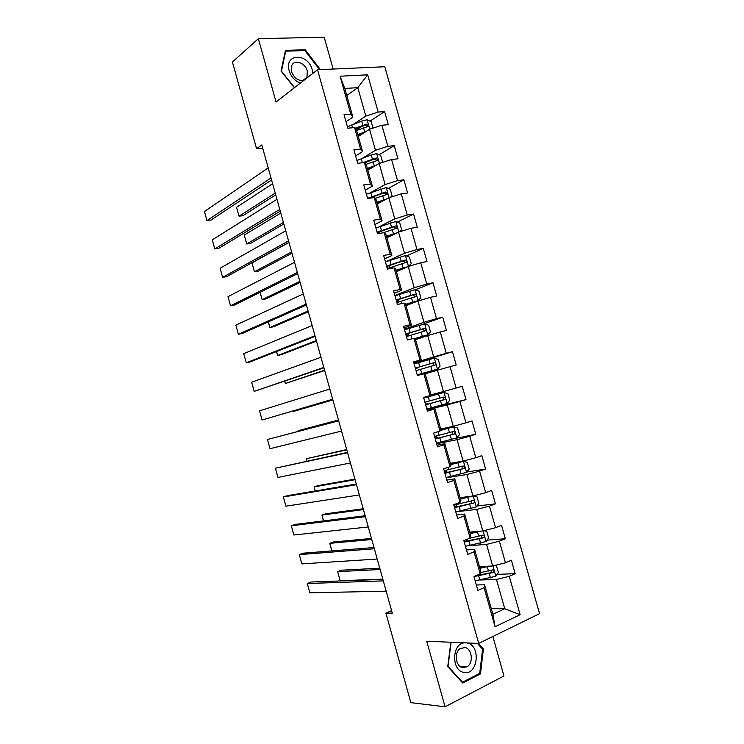 <?xml version="1.0" encoding="UTF-8"?>
<svg xmlns="http://www.w3.org/2000/svg" width="744" height="744" viewBox="0 0 744 744"><rect width="100%" height="100%" fill="white"/><g stroke="black" fill="none" stroke-linecap="round" stroke-linejoin="round"><path stroke-width="1.12" d="M333.163 69.062L324.198 37.2L258.354 38.697L232.426 62.012L256.568 148.716L262.697 148.13M539.549 613.679L384.788 66.746L317.521 69.759L478.699 643.421L539.549 613.679M478.699 643.421L426.74 641.216L445.07 706.8L503.958 675.961L492.854 636.501M346.778 95.492L357.799 87.671L344.798 88.434L352.879 117.124L350.768 114.176L344.026 114.697L347.82 128.182L354.544 127.596L360.598 149.098L353.893 149.777L357.697 163.299L364.383 162.545L370.447 184.094L363.788 184.94L367.601 198.481L374.241 197.569L380.324 219.155L373.702 220.168L377.515 233.737L384.127 232.667L390.219 254.299L383.634 255.471L387.457 269.077L394.032 267.831L400.132 289.509L393.585 290.848L397.417 304.482L403.946 303.068L410.065 324.784L403.564 326.3L407.405 339.962L413.897 338.381L420.025 360.143L413.562 361.826L417.412 375.515L423.857 373.767L429.995 395.576L423.578 397.426L427.428 411.144L433.836 409.219L439.992 431.083L433.613 433.101L437.481 446.846L443.843 444.754L450.008 466.655L443.666 468.85L447.544 482.624L453.868 480.364L460.052 502.312L453.747 504.674L457.634 518.475L463.912 516.038L470.106 538.033L463.847 540.572L467.744 554.401L473.984 551.797L480.187 573.838L473.974 576.544L477.871 590.401L484.074 587.621L495.086 626.755L520.112 614.693L504.73 608.731L496.481 579.464L480.131 579.985M350.768 114.176L340.073 76.204L367.657 74.828L378.175 112.074L384.602 111.581L370.001 121.123M520.112 614.693L509.277 576.33L515.192 573.68L511.388 560.232L505.464 562.817L499.364 541.204L505.316 538.721L501.521 525.301L495.551 527.719L489.459 506.153L495.448 503.837L491.663 490.436L485.665 492.686L479.582 471.166L485.609 469.018L481.833 455.644L475.788 457.737L469.724 436.263L475.797 434.273L472.022 420.927L465.939 422.852L459.885 401.416L465.995 399.593L462.229 386.276L456.109 388.043L450.074 366.653L456.212 364.988L452.454 351.689L446.298 353.298L440.271 331.954L446.456 330.448L442.708 317.186L436.505 318.627L430.497 297.33L436.719 295.982L432.971 282.739L426.74 284.031L420.732 262.772L426.991 261.581L423.262 248.375L416.984 249.5L410.995 228.278L417.291 227.255L413.571 214.067L407.256 215.035L401.276 193.868L407.61 192.994L403.899 179.834L397.547 180.643L391.577 159.514L397.947 158.807L394.236 145.675L387.847 146.326L381.895 125.243L388.312 124.685L384.602 111.581M391.586 610.629L385.904 613.093L392.293 613.149L261.795 144.913L256.568 148.716M354.544 127.596L356.608 130.386L362.588 151.627L355.623 155.933M358.32 136.45L369.517 129.242L375.46 150.288L362.384 158.258M362.588 151.627L360.598 149.098M381.895 125.243L369.517 129.242M387.847 146.326L375.46 150.288M364.383 162.545L366.336 164.917L372.326 186.195L365.257 190.176M367.806 170.153L379.17 163.457L385.113 184.549L370.968 192.426M372.326 186.195L370.447 184.094M391.577 159.514L379.17 163.457M397.547 180.643L385.113 184.549M374.241 197.569L376.073 199.513L382.081 220.838L374.92 224.493M377.32 203.921L388.833 197.737L394.794 218.866L379.096 226.808M382.081 220.838L380.324 219.155M401.276 193.868L388.833 197.737M407.256 215.035L394.794 218.866M384.127 232.667L385.838 234.174L391.856 255.545L384.592 258.884M386.843 237.764L398.524 232.091L404.494 253.267L385.978 261.683M391.856 255.545L390.219 254.299M410.995 228.278L398.524 232.091M416.984 249.5L404.494 253.267M394.032 267.831L395.622 268.909L401.648 290.327L394.283 293.331M396.394 271.672L408.233 266.51L414.213 287.723L394.906 295.554M401.648 290.327L400.132 289.509M420.732 262.772L408.233 266.51M426.74 284.031L414.213 287.723M403.946 303.068L405.424 303.719L411.46 325.175L404.001 327.862M405.964 305.644L417.951 301.004L423.95 322.264L404.392 329.248M411.46 325.175L410.065 324.784M430.497 297.33L417.951 301.004M436.505 318.627L423.95 322.264M413.897 338.381L415.245 338.604L421.299 360.105L413.729 362.449M415.552 339.683L427.698 335.563L433.706 356.869L413.887 363.007M421.299 360.105L420.025 360.143M440.271 331.954L427.698 335.563M446.298 353.298L433.706 356.869M423.857 373.767L425.084 373.553L431.148 395.092L429.995 395.576M425.149 373.795L437.463 370.196L443.489 391.539L431.074 394.813M450.074 366.653L437.463 370.196M456.109 388.043L443.489 391.539M439.992 431.083L441.025 430.162L434.952 408.577L427.242 410.465M427.075 409.87L447.256 404.894L453.282 426.284L440.708 429.037M434.952 408.577L433.836 409.219M459.885 401.416L447.256 404.894M465.939 422.852L453.282 426.284M450.008 466.655L450.92 465.307L444.828 443.666L437.026 445.228M436.616 443.787L457.058 439.667L463.103 461.094L450.362 463.326M444.828 443.666L443.843 444.754M469.724 436.263L457.058 439.667M475.788 457.737L463.103 461.094M460.052 502.312L460.843 500.517L454.733 478.838L446.828 480.066M446.177 477.778L466.879 474.505L472.942 495.988L460.043 497.68M454.733 478.838L453.868 480.364M479.582 471.166L466.879 474.505M485.665 492.686L472.942 495.988M470.106 538.033L470.775 535.801L464.656 514.076L456.649 514.969M456.565 511.742L476.727 509.417L482.8 530.937L469.734 532.109M464.656 514.076L463.912 516.038M489.459 506.153L476.727 509.417M495.551 527.719L482.8 530.937M480.187 573.838L480.736 571.15L474.598 549.388L466.488 549.946M468.953 545.696L486.595 544.403L492.677 565.97L479.452 566.603M474.598 549.388L473.984 551.797M499.364 541.204L486.595 544.403M505.464 562.817L492.677 565.97M495.086 626.755L492.881 614.312L484.567 584.775L476.346 584.989M491.31 608.704L504.73 608.731L492.881 614.312M484.567 584.775L484.074 587.621M509.277 576.33L496.481 579.464M445.07 706.8L410.846 702.643L385.904 613.093M258.354 38.697L276.052 102.002L317.521 69.759M352.879 117.124L346.007 121.756M353.577 124.229L365.816 116.101L357.799 87.671L367.657 74.828M344.798 88.434L340.073 76.204M378.175 112.074L365.816 116.101M515.192 573.68L497.141 574.368M479.657 575.028L477.239 575.121M505.316 538.721L487.05 540.144M495.448 503.837L476.932 506.041M485.609 469.018L466.758 472.049M475.797 434.273L454.398 438.625M465.995 399.593L426.898 409.256M452.454 351.689L414.045 363.574M442.708 317.186L421.783 324.617M432.971 282.739L415.338 289.834M423.262 248.375L406.373 255.973M413.571 214.067L397.343 222.168M403.899 179.834L388.266 188.427M369.405 198.23L372.884 196.881L370.754 198.043M394.236 145.675L379.152 154.743M368.02 161.429L364.969 163.262M361.937 126.396L356.357 130.042M450.855 642.239L447.739 666.615L462.694 683.02L480.466 673.906L483.414 648.963L478.457 643.411M320.404 69.629L305.226 49.764L285.445 50.378L281.037 70.996L294.382 87.755M482.307 648.908L483.414 648.963M478.931 673.794L480.466 673.906M304.212 50.601L305.226 49.764M319.948 69.657L320.487 69.239M386.173 591.182L309.857 592.81L307.291 583.529L311.15 582.022L382.881 579.371M383.3 580.878L307.291 583.529L309.857 592.81M489.943 566.1L479.926 568.286M487.069 566.24L479.768 567.746M379.766 568.202L341.347 570.192L337.646 571.643L380.128 569.513M494.453 565.533L496.508 565.961L498.387 572.62L495.774 576.274L475.174 580.832M382.816 579.139L340.166 580.72L337.646 571.643L340.166 580.72M473.993 576.619L493.458 572.452C494.36 570.936 494.016 570.09 492.426 569.923L480.429 572.648M491.524 570.211L490.975 572.675L475.937 575.689M464.786 642.835C452.036 642.853 450.92 670.344 463.717 672.39C477.741 676.119 481.34 645.643 467.325 643.049L466.646 642.909M465.074 647.559L460.285 648.526C453.905 652.386 455.598 666.503 462.601 667.61L467.176 666.726C473.677 662.96 472.105 648.768 465.074 647.559M477.36 643.365L482.586 649.214L479.722 673.385L462.508 682.202L448.018 666.317L451.106 642.249M461.894 682.146L462.508 682.202M312.806 73.433L312.21 69.778C308.044 52.582 283.845 53.317 289.211 70.801C291.183 76.865 294.884 80.984 300.306 83.142M306.109 78.632L306.984 77.283L307.291 70.987C305.347 62.859 294.419 58.916 291.815 65.519L291.555 71.703C294.484 78.678 298.753 81.44 304.38 79.98M294.55 87.615L281.446 71.145L285.715 51.178L304.873 50.573L319.613 69.666M285.185 51.634L285.715 51.178M377.217 559.042L301.859 563.887L299.302 554.624L303.18 553.192L374 547.528M374.344 548.756L299.302 554.624L301.859 563.887M368.271 526.957L293.88 535.01L291.322 525.766L295.219 524.408L365.146 515.75M365.406 516.689L291.322 525.766L293.88 535.01M481.136 531.086L470.18 533.681M478.857 531.29L470.059 533.243M371.479 538.451L333.517 541.967L329.787 543.343L371.777 539.521M483.795 530.686L486.753 531.374L488.631 538.014L485.99 541.576L465.465 546.319M466.386 541.232L465.995 539.707M464.284 542.125L483.721 537.707C484.567 536.201 484.204 535.373 482.633 535.206L469.408 538.321M481.656 535.522L481.21 538.052L464.126 541.567M331.787 550.904L329.787 543.343L331.889 550.895M472.7 496.016L460.452 499.14M470.738 496.276L460.359 498.806M363.202 508.766L325.695 513.779L321.947 515.081L363.435 509.584M473.24 495.904L477.016 496.853L478.885 503.483L476.225 506.952L455.774 511.891M454.603 507.696L474.002 503.028C474.784 501.54 474.412 500.721 472.868 500.573L453.859 505.055M471.798 500.898L471.473 503.493L454.472 507.259M323.454 520.912L321.947 515.081L323.566 520.902M359.352 494.937L285.91 506.19L283.362 496.964L287.277 495.681L356.311 484.028M356.488 484.688L283.362 496.964L285.91 506.19M350.443 462.973L277.958 477.416L275.41 468.209L347.485 452.361M347.588 452.743L275.41 468.209L277.958 477.416M341.552 431.074L270.016 448.688L267.468 439.49L338.678 420.76M338.706 420.862L267.468 439.49L270.016 448.688M446.112 477.518L466.479 472.394L469.166 469.018L467.297 462.396L463.363 461.336L450.743 464.675M463.363 461.336L450.678 464.442M354.944 479.127L317.883 485.646L314.126 486.874L355.102 479.703M444.931 473.342L464.312 468.413C465.028 466.953 464.628 466.144 463.121 466.004L444.187 470.701M446.437 470.199L444.354 471.287M461.922 466.358L462.294 468.748L461.754 469.008L444.847 473.026M315.149 490.975L314.126 486.874L315.261 490.956M436.458 443.219L456.76 437.909L459.457 434.617L457.597 428.014L453.645 426.87L440.829 430.339M453.645 426.87L441.025 430.144M346.695 449.543L306.314 458.713L346.788 449.869M435.287 439.053L454.621 433.873C455.291 432.431 454.882 431.641 453.394 431.501L434.543 436.412M434.775 437.24L437.063 436.886L434.933 437.798M452.027 431.901L452.64 434.291L452.045 434.589L435.231 438.858M306.853 461.085L306.314 458.713L306.965 461.066M426.824 408.995L447.051 403.49L449.776 400.291L447.916 393.697L443.945 392.469L423.745 398.04M443.945 392.469L423.736 397.993M423.662 397.742L425.847 397.064L423.624 397.612M338.464 420.007L298.511 430.599L338.492 420.09M425.652 404.829L444.959 399.407C445.563 397.984 445.144 397.212 443.684 397.073L424.917 402.197M425.475 404.178L427.707 403.657L425.531 404.383M442.038 397.538C443.387 397.891 443.712 398.672 443.006 399.9L425.633 404.764M298.632 431.241L298.511 430.599L298.688 431.222M417.226 374.874L437.36 369.145L440.113 366.039L438.253 359.454L434.264 358.143L414.138 363.9M437.36 369.145L417.217 374.827M332.856 399.881L293.22 411.516L332.875 399.965M417.282 375.078L419.504 374.52L417.319 375.19M416.045 370.679L435.305 365.016C435.863 363.611 435.435 362.849 434.003 362.709L415.31 368.048M415.329 368.113L431.957 363.332C433.566 363.37 434.04 364.114 433.389 365.583L435.305 365.016M415.422 368.457L417.654 367.936L415.478 368.643M293.071 410.976L293.22 411.516L293.024 410.995M415.189 338.594L427.698 334.856L430.469 331.843L428.609 325.277L424.601 323.891L404.55 329.825M427.698 334.856L414.882 338.539M324.579 370.196L285.436 383.476L324.672 370.512M406.457 336.595L425.67 330.689C426.182 329.313 425.735 328.55 424.331 328.42L405.722 333.972M405.768 334.158L422.313 329.127C423.894 329.146 424.378 329.89 423.782 331.34L425.67 330.689M406.057 335.172L408.335 334.837L406.205 335.711M284.812 381.226L285.436 383.476L284.71 381.263M405.647 304.538L418.054 300.65L420.844 297.721L418.993 291.174L414.966 289.695L394.99 295.824M418.054 300.65L405.582 304.305M316.321 340.547L277.67 355.483L281.511 354.59L316.479 341.115M396.887 302.576L416.054 296.428C416.519 295.08 416.063 294.336 414.678 294.196L396.152 299.962M396.236 300.26L412.697 294.987L414.454 296.038M396.71 301.952L399.017 301.859M276.573 351.521L277.67 355.483L276.47 351.568M405.443 255.62L408.493 266.436L411.237 263.674L409.386 257.136L405.341 255.573L385.439 261.888M406.298 267.356L396.078 270.556M408.084 266.575L395.985 270.23M308.072 310.964L269.923 327.537L273.773 326.718L308.295 311.764M387.336 268.631L406.447 262.241C406.884 260.912 406.419 260.177 405.052 260.047L386.601 266.017M386.722 266.445L403.09 260.921L404.82 261.869M268.352 321.873L269.923 327.537L268.249 321.919M399.463 231.803L401.648 229.691L399.807 223.163L395.734 221.526L375.906 228.017M379.328 231.803L379.784 233.374M395.083 233.765L386.536 236.648M397.091 232.788L386.415 236.22M299.841 281.418L262.176 299.637L266.045 298.883L300.13 282.46M383.002 232.844L396.868 228.129C397.259 226.818 396.784 226.092 395.436 225.962L377.069 232.137M377.217 232.686L393.502 226.92L395.204 227.776M260.14 292.28L262.176 299.637L260.037 292.327M390.526 197.216L392.079 195.774L390.237 189.255L386.155 187.544L366.401 194.221M291.62 251.937L254.448 271.783L251.974 262.865L288.998 242.488M386.489 199.001L376.855 202.275M251.974 262.865L254.448 271.783L258.335 271.104L291.983 253.211M384.016 200.331L377.003 202.805M375.013 198.388L386.582 194.556L387.298 194.091L385.848 191.943L367.555 198.332M372.884 196.881L383.941 192.984L385.606 193.766M332.67 399.23L262.083 420.016L332.698 399.314M329.834 389.038L259.544 410.828L262.083 420.016L259.544 410.828M323.817 367.443L254.169 391.381L323.919 367.806M320.98 357.269L251.639 382.211L254.169 391.381L251.639 382.211M314.972 335.721L246.273 362.802L250.263 361.872L315.149 336.353M312.145 325.565L243.734 353.651L246.273 362.802L243.734 353.651M306.147 304.054L238.378 334.261L242.395 333.405L306.407 304.966M303.32 293.917L235.857 325.128L238.378 334.261L235.857 325.128M297.34 272.444L230.501 305.775L234.537 304.993L297.674 273.634M294.522 262.325L227.98 296.661L230.501 305.775L227.98 296.661M288.551 240.889L222.642 277.335L226.688 276.629L288.96 242.358M285.733 230.789L220.122 268.231L222.642 277.335L220.122 268.231M279.772 209.399L214.793 248.942L218.857 248.31L280.256 211.138M276.963 199.318L212.282 239.856L214.793 248.942L212.282 239.856M381.709 162.648L382.528 161.922L380.696 155.422L376.585 153.627L371.228 154.975L356.906 160.49M283.418 222.493L246.738 243.967L244.264 235.067L280.795 213.072M376.157 165.233L367.313 168.404M244.264 235.067L246.738 243.967L250.635 243.362L283.845 224.009M373.395 166.861L367.49 169.028M365.89 164.377L377.013 160.602L377.747 160.109L376.278 157.988L362.523 162.759M364.523 162.722L374.39 159.114L376.027 159.83M271.011 177.965L206.962 220.605L211.036 220.047L271.569 179.974M268.212 167.902L204.451 211.529L206.962 220.605L204.451 211.529M372.995 128.117L371.172 121.653L367.043 119.775L361.677 121.105L347.439 126.824M275.233 193.115L239.029 216.206L236.564 207.316L272.611 183.703M365.992 131.511L357.799 134.599M236.564 207.316L239.029 216.206L242.953 215.667L275.717 194.863M363.1 133.371L357.994 135.315M356.636 130.488L367.462 126.713L368.215 126.21L366.727 124.108L355.018 128.238M355.483 128.87L364.867 125.318L366.457 125.968M495.839 576.182L492.946 565.905M479.843 580.041L478.652 575.828M488.473 571.001L487.283 566.77M490.417 577.902L489.226 573.671M490.975 572.675L493.179 572.592M486.055 541.493L483.061 530.872M464.619 540.256L464.963 541.455M470.106 545.454L468.915 541.241M478.69 536.294L477.499 532.072M480.633 543.185L479.443 538.963M481.21 538.052L483.386 537.875M476.29 506.869L473.203 495.913M458.453 504.079L458.155 503.018M454.668 504.897L455.3 507.129M460.387 510.933L459.206 506.738M468.934 501.651L467.744 497.438M470.868 508.533L469.678 504.32M471.473 503.493L473.621 503.232M466.553 472.31L463.466 461.364M448.762 469.65L448.102 467.316M445.126 470.971L445.656 472.868M450.687 476.486L449.506 472.291M459.188 467.093L458.006 462.889M461.122 473.956L459.941 469.743M461.754 469.008L463.875 468.655M456.825 437.825L453.747 426.898M439.09 435.277L438.077 431.687M435.714 437.519L436.04 438.672M441.006 442.103L439.834 437.918M449.469 432.589L448.279 428.395M451.394 439.444L450.213 435.24M452.045 434.589L454.138 434.152M447.116 403.406L444.047 392.507M429.428 400.979L428.256 396.812M431.353 407.796L430.172 403.62M439.76 398.17L438.579 393.976M441.694 405.006L440.513 400.811M442.364 400.244L444.428 399.714M437.435 369.061L434.366 358.18M419.793 366.755L418.621 362.588M421.709 373.553L420.537 369.387M430.079 363.807L428.897 359.631M432.004 370.633L430.823 366.448M431.957 363.332L434.003 362.709M427.763 334.781L424.703 323.919M410.177 332.596L409.005 328.439M406.55 333.898L406.866 335.005M411.944 338.855L410.921 335.219M420.416 329.518L419.244 325.351M422.332 336.325L421.16 332.159M422.313 329.127L424.331 328.42M418.119 300.576L415.059 289.732M400.579 298.502L399.416 294.354M397.008 299.981L397.529 301.813M401.983 303.487L401.323 301.115M410.772 295.303L409.6 291.137M412.688 302.092L411.516 297.926M412.697 294.987L414.678 294.196M391 264.473L389.837 260.335M387.485 266.129L388.108 268.342M392.051 268.203L391.744 267.087M401.146 261.144L399.974 256.996M403.062 267.933L401.89 263.776M403.09 260.921L405.052 260.047M398.784 232.007L395.836 221.563M381.449 230.519L380.286 226.39M377.98 232.351L378.333 233.607M391.539 227.069L390.377 222.921M393.446 233.83L392.283 229.682M393.502 226.92L395.436 225.962M389.093 197.662L386.257 187.581M371.907 196.63L370.745 192.51M381.951 193.049L380.788 188.911M383.858 199.801L382.695 195.663M383.941 192.984L385.848 191.943M379.431 163.373L376.687 153.664M362.375 162.769L361.221 158.695M372.391 159.104L371.228 154.975M374.288 165.847L373.125 161.708M374.39 159.114L376.278 157.988M369.777 129.158L367.145 119.821M352.526 127.773L351.726 124.945M362.839 125.225L361.677 121.105M364.737 131.948L363.574 127.828M364.867 125.318L366.727 124.108M491.328 572.536L493.458 572.452M459.82 666.206L467.176 666.726M302.892 80.473L306.984 77.283M481.638 537.875L483.721 537.707M456.751 506.859L456.119 504.599M471.956 503.279L474.002 503.028M447.098 472.57L446.447 470.236M462.294 468.748L464.312 468.413M437.463 438.337L437.072 436.923M452.64 434.291L454.621 433.873M427.856 404.178L427.707 403.667M443.006 399.9L444.959 399.407M408.335 334.809L407.945 333.452M399.026 301.757L398.393 299.497M414.306 297.116L416.054 296.428M389.484 267.849L388.861 265.617M405.117 262.837L406.447 262.241M395.752 228.678L396.868 228.129M386.331 194.612L387.298 194.091M376.882 160.63L377.747 160.109M367.424 126.722L368.215 126.21"/></g></svg>
